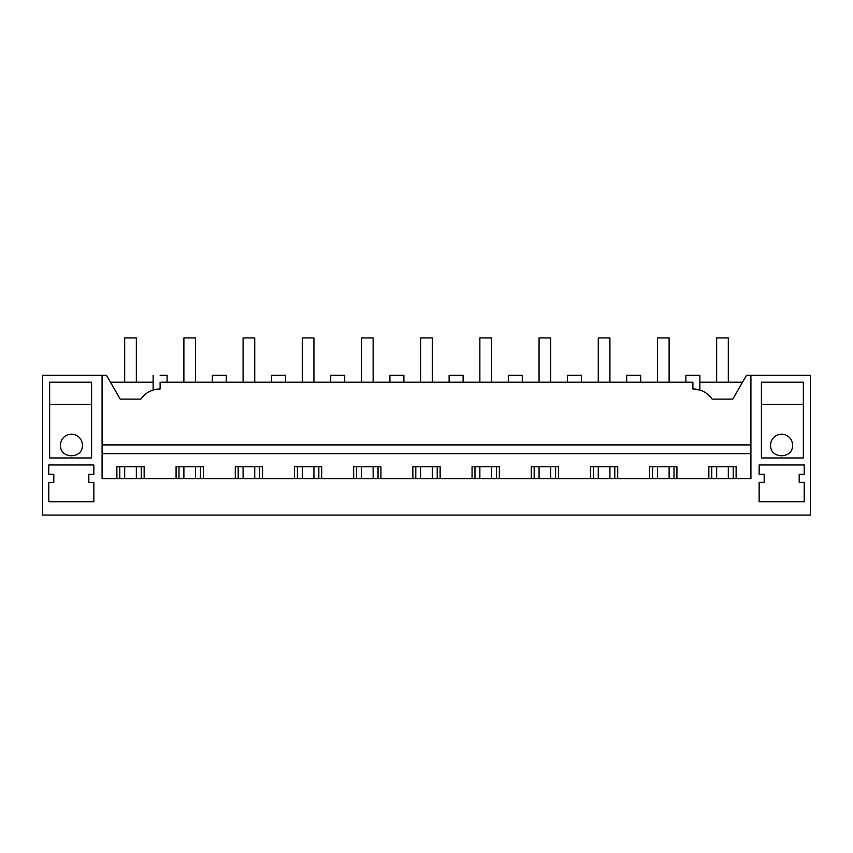 <?xml version="1.0" encoding="UTF-8"?>
<svg xmlns="http://www.w3.org/2000/svg" width="853" height="853" viewBox="0 0 853 853"><rect width="100%" height="100%" fill="white"/><g stroke="black" fill="none" stroke-linecap="round" stroke-linejoin="round"><path stroke-width="1.28" d="M160.108 375.224C151.098 375.224 151.098 375.224 160.108 375.224L167.103 375.224L167.103 382.219L212.322 382.219L212.322 375.224L226.301 375.224L226.301 382.219L271.51 382.219L271.51 375.224L285.499 375.224L285.499 382.219L330.708 382.219L330.708 375.224L344.697 375.224L344.697 382.219L389.906 382.219L389.906 375.224L403.895 375.224L403.895 382.219L449.104 382.219L449.104 375.224L463.094 375.224L463.094 382.219L508.303 382.219L508.303 375.224L522.292 375.224L522.292 382.219L567.501 382.219L567.501 375.224L581.49 375.224L581.49 382.219L626.699 382.219L626.699 375.224L640.678 375.224L640.678 382.219L685.897 382.219L685.897 375.224L699.876 375.224L699.876 390.056L692.892 388.979L692.892 382.219L160.108 382.219L160.108 388.979A23.308 23.308 0 0 0 140.884 399.119L120.22 399.119L106.433 375.224L102.083 375.224L102.083 478.704L750.917 478.704L750.917 375.224L746.567 375.224L732.78 399.119L712.116 399.119A23.308 23.308 0 0 0 692.892 388.979M155.235 389.49L156.749 389.224M120.22 399.119L110.463 382.219L153.124 382.219M750.917 375.224L810.35 375.224L810.35 515.063L42.65 515.063L42.65 375.224L102.083 375.224M102.083 444.925L750.917 444.925M761.409 382.219L803.355 382.219L803.355 457.965L761.409 457.965L761.409 382.219M764.171 482.35L764.171 474.279L759.149 474.279L759.149 464.96L804.219 464.96L804.219 474.279L799.197 474.279L799.197 482.35L804.219 482.35L804.219 501.735L759.149 501.735L759.149 482.35L764.171 482.35M91.591 382.219L49.645 382.219L49.645 457.965L91.591 457.965L91.591 382.219M93.851 501.735L93.851 482.35L88.829 482.35L88.829 474.279L93.851 474.279L93.851 464.96L48.781 464.96L48.781 474.279L53.803 474.279L53.803 482.35L48.781 482.35L48.781 501.735L93.851 501.735M116.882 478.704L116.882 466.698L144.146 466.698L144.146 478.704M176.081 478.704L176.081 466.698L203.345 466.698L203.345 478.704M235.279 478.704L235.279 466.698L262.543 466.698L262.543 478.704M294.466 478.704L294.466 466.698L321.741 466.698L321.741 478.704M353.664 478.704L353.664 466.698L380.939 466.698L380.939 478.704M412.863 478.704L412.863 466.698L440.137 466.698L440.137 478.704M472.061 478.704L472.061 466.698L499.336 466.698L499.336 478.704M531.259 478.704L531.259 466.698L558.534 466.698L558.534 478.704M590.457 478.704L590.457 466.698L617.721 466.698L617.721 478.704M649.655 478.704L649.655 466.698L676.919 466.698L676.919 478.704M708.854 478.704L708.854 466.698L736.118 466.698L736.118 478.704M102.083 453.647L750.917 453.647M699.876 382.219L742.536 382.219M770.611 445.149C769.939 459.277 793.194 459.277 792.522 445.149A10.95 10.95 0 0 0 781.572 434.188A10.95 10.95 0 0 0 770.611 445.149M82.389 445.149C83.061 459.277 59.806 459.277 60.478 445.149A10.95 10.95 0 0 1 71.428 434.188A10.95 10.95 0 0 1 82.389 445.149M49.645 404.354L91.591 404.354M803.355 404.354L761.409 404.354M119.793 478.704L119.793 466.698M141.235 478.704L141.235 466.698M178.991 478.704L178.991 466.698M200.434 478.704L200.434 466.698M238.19 478.704L238.19 466.698M259.632 478.704L259.632 466.698M297.388 478.704L297.388 466.698M318.83 478.704L318.83 466.698M356.586 478.704L356.586 466.698M378.028 478.704L378.028 466.698M415.784 478.704L415.784 466.698M437.216 478.704L437.216 466.698M474.972 478.704L474.972 466.698M496.414 478.704L496.414 466.698M534.17 478.704L534.17 466.698M555.612 478.704L555.612 466.698M593.368 478.704L593.368 466.698M614.81 478.704L614.81 466.698M652.566 478.704L652.566 466.698M674.009 478.704L674.009 466.698M711.765 478.704L711.765 466.698M733.207 478.704L733.207 466.698M124.687 382.219L124.687 337.937L136.341 337.937L136.341 382.219M136.341 466.698L136.341 478.704M124.687 466.698L124.687 478.704M183.885 382.219L183.885 337.937L195.54 337.937L195.54 382.219M195.54 466.698L195.54 478.704M183.885 466.698L183.885 478.704M243.084 382.219L243.084 337.937L254.738 337.937L254.738 382.219M254.738 466.698L254.738 478.704M243.084 466.698L243.084 478.704M302.282 382.219L302.282 337.937L313.936 337.937L313.936 382.219M313.936 466.698L313.936 478.704M302.282 466.698L302.282 478.704M361.48 382.219L361.48 337.937L373.134 337.937L373.134 382.219M373.134 466.698L373.134 478.704M361.48 466.698L361.48 478.704M420.678 382.219L420.678 337.937L432.322 337.937L432.322 382.219M432.322 466.698L432.322 478.704M420.678 466.698L420.678 478.704M479.866 382.219L479.866 337.937L491.52 337.937L491.52 382.219M491.52 466.698L491.52 478.704M479.866 466.698L479.866 478.704M539.064 382.219L539.064 337.937L550.718 337.937L550.718 382.219M550.718 466.698L550.718 478.704M539.064 466.698L539.064 478.704M598.262 382.219L598.262 337.937L609.916 337.937L609.916 382.219M609.916 466.698L609.916 478.704M598.262 466.698L598.262 478.704M657.46 382.219L657.46 337.937L669.115 337.937L669.115 382.219M669.115 466.698L669.115 478.704M657.46 466.698L657.46 478.704M716.659 382.219L716.659 337.937L728.313 337.937L728.313 382.219M728.313 466.698L728.313 478.704M716.659 466.698L716.659 478.704M153.124 390.056L153.124 375.224"/></g></svg>
